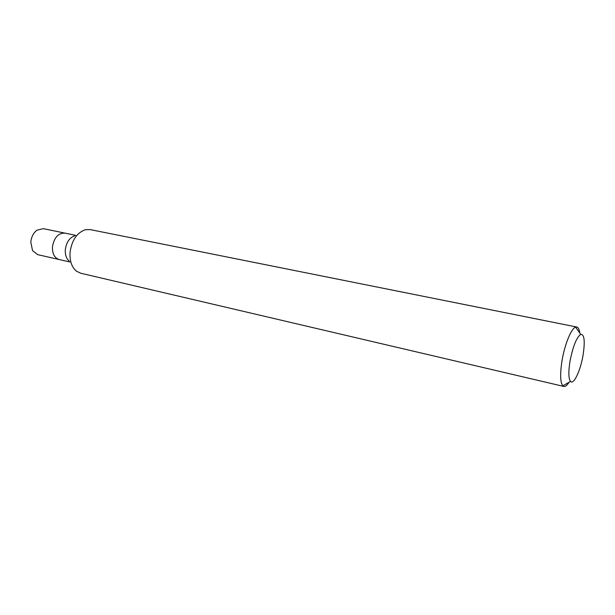 <?xml version="1.0" encoding="UTF-8"?>
<svg xmlns="http://www.w3.org/2000/svg" width="615" height="615" viewBox="0 0 615 615"><rect width="100%" height="100%" fill="white"/><g stroke="black" fill="none" stroke-linecap="round" stroke-linejoin="round"><path stroke-width="0.92" d="M569.959 361.443C572.903 346.476 576.493 337.45 580.737 334.36C584.358 334.245 585.149 341.102 583.105 354.932C580.591 370.43 573.657 385.29 570.512 381.423C568.514 378.671 568.329 372.006 569.959 361.443M569.083 382.246C567.122 385.336 565.393 386.743 563.878 386.451L562.848 385.843C560.257 382.469 559.973 374.158 561.987 360.913C564.616 344.661 571.266 328.395 575.602 327.157L576.785 327.034C578.285 327.395 579.276 329.394 579.784 333.023M563.878 386.451L80.665 273.206L76.437 271.161C71.717 267.148 69.587 260.906 70.049 252.427C71.77 240.227 76.906 232.655 85.447 229.695L90.144 229.587L576.785 327.034M69.249 261.137C66.351 258.646 65.036 254.833 65.321 249.682C66.351 242.287 69.487 237.674 74.746 235.837M69.849 261.967L59.194 259.538C54.527 257.993 52.283 253.764 52.459 246.861C54.097 237.544 58.256 232.954 64.936 233.116L43.319 228.649L37.008 230.156C33.425 232.877 31.357 236.86 30.804 242.118L32.557 250.643L37.669 254.641L59.194 259.538C54.527 257.993 52.283 253.764 52.459 246.861C54.097 237.544 58.256 232.954 64.936 233.116L75.637 235.33M580.737 334.36L575.602 327.157M570.512 381.423L562.848 385.843"/></g></svg>
